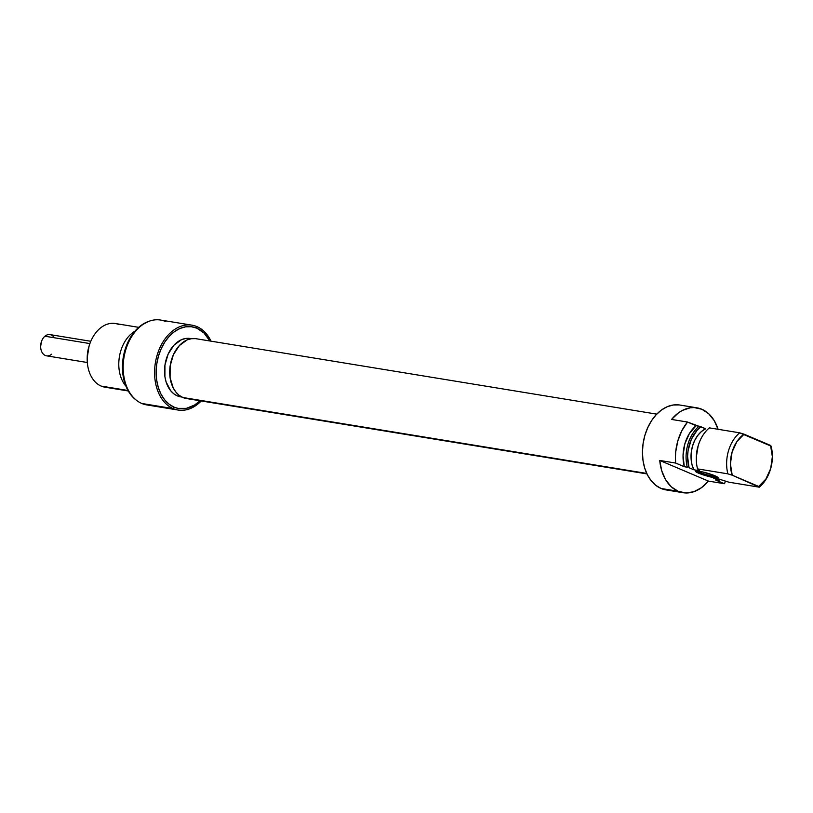 <?xml version="1.0" encoding="UTF-8"?>
<svg xmlns="http://www.w3.org/2000/svg" width="813" height="813" viewBox="0 0 813 813"><rect width="100%" height="100%" fill="white"/><g stroke="black" fill="none" stroke-linecap="round" stroke-linejoin="round"><path stroke-width="1.22" d="M697.107 470.971A10.752 1.291 -163.9 0 0 699.526 472.231L698.469 473.125A11.829 1.423 16.1 0 1 695.572 471.073A11.829 1.423 16.1 0 1 703.499 472.14A11.829 1.423 16.1 0 1 715.145 475.859L702.859 471.987L695.45 471.215L700.135 473.796L710.755 476.997L717.859 477.983L717.462 477.007L715.145 475.859A11.829 1.423 16.1 0 1 718.133 477.587A11.829 1.423 16.1 0 1 711.405 477.15A11.829 1.423 16.1 0 1 698.469 473.125L699.526 472.231A10.752 1.291 16.1 0 1 697.107 470.971M699.78 471.337L699.526 472.231L699.78 471.337M696.934 407.831L679.871 405.037A42.998 30.081 99.3 0 0 643.937 439.05A42.998 30.081 99.3 0 0 661.091 488.481L678.144 491.276A42.998 30.081 -80.7 0 1 659.739 460.443L675.654 463.054A42.998 30.081 -80.7 0 1 687.493 422.038L671.568 419.437A42.998 30.081 -80.7 0 1 696.934 407.831A42.998 30.081 -80.7 0 1 701.822 409.254A42.998 30.081 -80.7 0 1 718.092 429.294M772.34 457.353A32.246 22.561 -80.7 0 0 771.12 446.164L770.561 445.433A29.563 20.681 -80.7 0 1 772.34 457.628L772.35 457.069A32.246 22.561 99.3 0 0 771.12 446.164L739.708 432.831L709.383 427.872A32.246 22.561 99.3 0 0 697.544 468.888L727.869 473.847A32.246 22.561 -80.7 0 1 739.708 432.831L709.383 427.872A32.246 22.561 -80.7 0 0 698.438 444.975A32.246 22.561 -80.7 0 0 696.314 457.973A32.246 22.561 -80.7 0 0 697.544 468.888L727.869 473.847L732.208 475.199L730.43 463.959L732.076 452.119L736.873 441.622L744.047 434.183L770.561 445.433L772.35 456.682L770.704 468.512L765.897 479.009L758.722 486.448L732.208 475.199L759.281 487.18L728.956 482.211L719.993 479.396A32.246 22.561 -80.7 0 1 718.722 480.544A32.246 22.561 99.3 0 0 720.013 479.406L728.956 482.211L759.281 487.18A32.246 22.561 99.3 0 0 770.226 470.077L770.389 469.548A29.563 20.681 -80.7 0 1 758.722 486.448L759.281 487.18A32.246 22.561 -80.7 0 0 770.307 469.812M718.214 429.691L714.281 420.707L708.692 413.736L701.822 409.254L694.15 407.567L690.166 407.811L682.27 410.474L678.489 412.831L671.568 419.437L687.493 422.038L705.674 428.766A26.341 18.425 99.3 0 0 693.835 469.782L699.526 470.707L697.544 468.888L699.526 470.707L693.835 469.782L689.028 467.739L687.595 456.51L688.072 450.626L691.314 439.376L697.188 430.148L700.867 426.723L705.674 428.766L701.477 431.49L697.747 435.463L694.688 440.453L692.483 446.185L691.263 452.333L691.08 458.552L691.954 464.477L693.835 469.782L689.028 467.739A31.179 21.809 -80.7 0 1 700.867 426.723L696.121 425.697A32.246 22.561 99.3 0 0 684.282 466.713L687.31 467.211A32.246 22.561 -80.7 0 1 699.15 426.195A32.246 22.561 99.3 0 0 687.31 467.211L684.282 466.713L675.654 463.054L675.42 457.546L675.705 451.967L677.808 440.951L681.833 430.738L687.493 422.038L696.121 425.697L689.383 433.542L684.831 443.928L683.052 455.493L684.282 466.713L675.654 463.054L659.739 460.443L661.752 470.839L665.684 479.822L671.274 486.794L678.144 491.276L661.091 488.481A42.998 30.081 99.3 0 0 665.979 489.904L683.042 492.698A42.998 30.081 -80.7 0 1 678.144 491.276L685.816 492.963L693.774 491.743L701.477 487.698L708.397 481.093A42.998 30.081 -80.7 0 1 683.042 492.698M719.718 479.284A31.179 21.809 -80.7 0 1 718.519 480.259L715.684 480.046L724.312 483.705L715.684 480.046L718.519 480.259L713.712 478.217L718.519 480.259L719.718 479.284M698.438 444.975L698.103 446.032A26.87 18.801 99.3 0 0 696.335 456.865L696.314 457.973M698.133 445.931L696.324 457.028M719.403 479.152L713.712 478.217L719.403 479.152M725.348 481.093L724.749 483.156A42.998 30.081 -80.7 0 1 724.312 483.705L708.397 481.093L659.739 460.443L708.397 481.093L724.312 483.705A42.998 30.081 -80.7 0 0 724.749 483.156L725.348 481.093M679.058 404.925L673.113 405.016L667.158 406.744L661.436 410.037L656.142 414.772L651.498 420.758L647.687 427.78L644.831 435.544L643.063 443.776L642.443 452.15L642.992 460.341L644.689 468.044L647.473 474.944L651.243 480.798L655.837 485.371L661.091 488.481L664.922 489.711M732.208 475.199A29.563 20.681 -80.7 0 1 744.047 434.183L739.708 432.831A32.246 22.561 99.3 0 0 727.869 473.847L732.208 475.199M772.34 457.628A29.563 20.681 -80.7 0 1 770.389 469.548M716.893 476.682A10.752 1.291 16.1 0 1 699.526 472.231A10.752 1.291 -163.9 0 0 716.893 476.682M195.486 338.635L191.299 338.706L187.102 339.925L179.348 345.576L173.382 354.732L170.13 366.013L170.08 377.679L173.24 387.964L175.893 392.09L179.124 395.301L182.834 397.496L646.742 473.44L182.834 397.496A30.284 21.189 99.3 0 0 186.279 398.502L646.965 473.908M656.752 414.132L196.055 338.716A30.284 21.189 99.3 0 0 170.75 362.679A30.284 21.189 99.3 0 0 182.834 397.496L186.848 398.583M192.01 325.18L160.588 320.037A42.998 30.081 99.3 0 0 124.653 354.041A42.998 30.081 99.3 0 0 141.808 403.482L173.23 408.624A42.998 30.081 -80.7 0 1 156.076 359.194A42.998 30.081 -80.7 0 1 192.01 325.18A42.998 30.081 -80.7 0 1 196.909 326.602L196.878 328.208L191.38 326.724L185.659 326.816L179.937 328.482L174.419 331.653L169.328 336.206L164.856 341.968L161.187 348.726L158.444 356.206L156.736 364.122L156.137 372.181L156.665 380.067L158.301 387.476L160.984 394.122L164.612 399.762L169.033 404.152L174.084 407.15L178.047 408.38L186.34 408.36L194.551 405.047L200.059 400.758A41.382 28.953 -80.7 0 1 174.084 407.15A41.382 28.953 -80.7 0 1 158.444 356.206A41.382 28.953 -80.7 0 1 196.878 328.208L196.909 326.602A42.998 30.081 99.3 0 0 156.97 355.688A42.998 30.081 99.3 0 0 173.23 408.624A42.998 30.081 99.3 0 0 201.248 400.951A42.998 30.081 -80.7 0 1 178.118 410.047A42.998 30.081 -80.7 0 1 173.23 408.624L174.084 407.15L173.23 408.624L141.808 403.482A42.998 30.081 -80.7 0 1 136.574 400.382A42.998 30.081 -80.7 0 1 123.962 357.608A42.998 30.081 -80.7 0 1 149.562 321.084A42.998 30.081 -80.7 0 1 165.476 321.45M149.562 321.084L148.474 321.47A42.408 29.664 99.3 0 0 123.23 357.486A42.408 29.664 99.3 0 0 135.669 399.681A42.408 29.664 99.3 0 0 136.127 400.026M108.657 387.313A32.246 22.561 -80.7 0 1 101.178 386.094A32.246 22.561 99.3 0 0 104.847 387.161L128.281 390.992M127.987 390.484L101.178 386.094L127.987 390.484M189.693 338.421L185.608 338.493L181.523 339.682L173.941 345.2L168.128 354.143L164.948 365.139L164.897 376.531L166.065 381.825L170.567 390.596L173.728 393.736L177.346 395.88L180.76 396.439L177.346 395.88A29.563 20.681 99.3 0 0 180.71 396.856L181.838 397.039M151.787 405.118A42.998 30.081 -80.7 0 1 141.808 403.482A42.998 30.081 99.3 0 0 146.696 404.904L178.118 410.047M148.596 321.42L141.167 325.363L135.954 330.027L131.371 335.932L127.611 342.852L124.796 350.525L123.048 358.635L122.438 366.897L122.976 374.976L124.653 382.567L127.397 389.386L131.117 395.159L135.649 399.661M196.909 326.602A42.998 30.081 -80.7 0 1 211.034 341.175A42.998 30.081 99.3 0 0 196.909 326.602M196.878 328.208L204.022 333.025L209.845 340.982A41.382 28.953 -80.7 0 0 196.878 328.208M191.39 338.696L190.252 338.503A29.563 20.681 99.3 0 0 165.547 361.887A29.563 20.681 99.3 0 0 177.346 395.88L181.269 396.937M89.084 346.023L87.204 357.872M138.698 327.344L115.263 323.503A32.246 22.561 99.3 0 0 88.312 349.011A32.246 22.561 99.3 0 0 101.178 386.094A32.246 22.561 -80.7 0 1 87.194 358.269A32.246 22.561 -80.7 0 1 89.328 345.261A32.246 22.561 -80.7 0 1 118.932 324.57M125.924 386.145A32.246 22.561 -80.7 0 1 134.917 331.186A32.246 22.561 99.3 0 0 125.924 386.145M89.328 345.261L89.054 346.104A27.947 19.553 99.3 0 0 87.215 357.374L87.194 358.269M90.802 341.287L50.01 334.61A10.752 7.52 99.3 0 0 44.928 336.226A10.752 7.52 -80.7 0 1 54.298 337.761M51.615 354.214A10.752 7.52 -80.7 0 1 40.65 346.196A10.752 7.52 -80.7 0 1 41.361 341.867A10.752 7.52 -80.7 0 1 44.928 336.226L89.887 343.584L44.928 336.226A10.752 7.52 99.3 0 0 40.691 347.629A10.752 7.52 99.3 0 0 46.534 355.83L87.326 362.507M41.433 341.704L40.67 346.318M41.361 341.867L41.189 342.395A8.059 5.64 99.3 0 0 40.66 345.637L40.65 346.196M136.574 400.382L135.669 399.681"/></g></svg>
